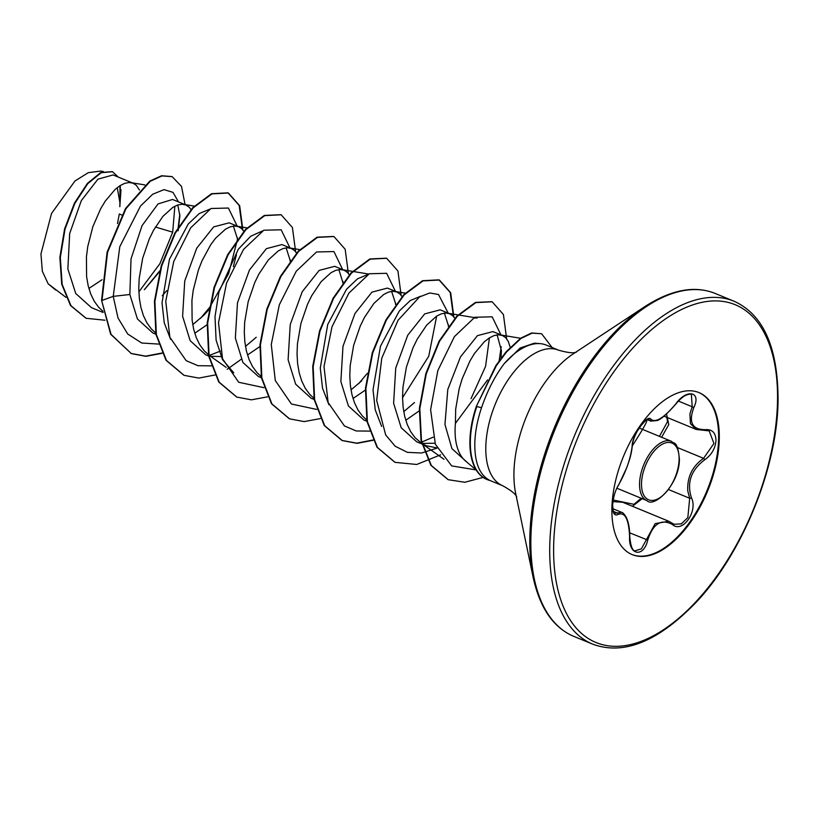 <?xml version="1.0" encoding="UTF-8"?>
<svg xmlns="http://www.w3.org/2000/svg" width="819" height="819" viewBox="0 0 819 819"><rect width="100%" height="100%" fill="white"/><g stroke="black" fill="none" stroke-linecap="round" stroke-linejoin="round"><path stroke-width="1.23" d="M618.959 484.213C626.136 471.375 630.528 458.753 632.135 446.324C631.838 435.442 647.675 413.083 651.136 419.492C655.886 422.921 664.107 417.741 675.777 403.941C686.476 388.595 701.586 391.462 693.918 407.35C688.308 422.307 692.137 429.75 705.415 429.668C712.213 429.187 715.745 432.77 716.001 440.417C715.315 448.525 711.506 455.016 704.586 459.879C691.052 470.075 686.66 482.688 691.42 497.727C698.259 511.322 682.401 533.66 672.419 524.539C661.271 518.458 653.05 523.648 647.747 540.1C643.601 558.149 628.47 555.313 629.596 536.732C628.818 519.164 624.989 511.732 618.11 514.434C614.496 516.216 612.622 513.308 612.51 505.702C613.073 497.542 615.223 490.376 618.959 484.213A1.392 0.921 32.4 0 1 618.857 484.582C615.294 490.264 613.216 497.123 612.632 505.159C613.206 511.742 613.881 514.465 614.67 513.339L621.631 512.325L612.735 508.65M629.596 536.732L629.77 536.629C630.65 545.956 632.391 550.696 634.981 550.839L641.379 548.863L655.18 523.607L668.795 521.273L672.051 523.146A1.392 0.973 126.7 0 1 672.419 524.539M622.675 502.252L668.795 521.273L674.006 524.252L681.316 523.894L687.837 517.608L689.68 498.269L687.786 490.98C687.008 477.19 692.27 466.308 703.572 458.333L713.943 443.458L709.172 430.886M705.415 429.668A1.392 0.901 -97.3 0 1 704.34 430.313L696.263 429.473L690.437 423.628L689.905 413.912L692.209 406.767L691.369 394.389C690.437 393.847 688.431 394.205 685.339 395.485C682.186 397.256 679.043 400.102 675.89 404.023L675.777 403.941M659.438 436.363L667.516 421.662L666.83 417.332M698.658 392.465A87.633 45.495 -67.6 0 1 718.591 439.475A87.633 45.495 -67.6 0 1 687.51 525.194A87.633 45.495 -67.6 0 1 631.848 554.483M611.916 507.463A87.633 45.495 -67.6 0 1 643.191 421.488A87.633 45.495 -67.6 0 1 698.996 392.598A87.633 45.495 -67.6 0 1 719.256 439.752A87.633 45.495 -67.6 0 1 687.98 525.726A87.633 45.495 -67.6 0 1 632.176 554.617A87.633 45.495 -67.6 0 1 611.916 507.463M486.926 479.463A72.625 37.705 -67.6 0 1 486.711 479.371A72.625 37.705 -67.6 0 1 469.911 440.294A72.625 37.705 -67.6 0 1 476.341 406.398L495.915 365.52L506.04 351.873L520.649 338.196L531.654 332.975L541.615 333.753L532.094 333.149L521.089 338.38L506.48 352.057L496.355 365.704L476.341 406.398M502.774 485.78L490.417 480.681A73.321 38.063 -67.6 0 1 489.895 480.456C479.361 474.989 474.324 462.1 474.846 441.799C475.317 430.958 477.549 419.584 481.541 407.657C487.325 390.817 494.84 376.197 504.094 363.79A73.321 38.063 -67.6 0 1 540.223 343.652A73.321 38.063 -67.6 0 1 546.324 345.116L558.681 350.204A73.321 38.063 112.4 0 0 511.988 374.385A73.321 38.063 112.4 0 0 485.821 446.324A73.321 38.063 112.4 0 0 502.774 485.78C511.353 490.561 516.001 494.348 516.717 497.143M500.962 334.899L492.158 316.81L474.774 317.26L454.432 336.599L437.858 370.505L430.61 409.684L435.36 444.236L451.668 465.898L476.146 469.932L465.468 460.954A65.469 33.989 -67.6 0 1 455.108 428.644A65.469 33.989 -67.6 0 1 455.415 423.382L487.54 379.944M121.775 215.008L119.308 213.984L117.496 223.526M144.687 289.363L159.592 271.662M139.445 190.028L136.394 185.391L133.169 183.231L129.167 182.494L124.775 183.313L120.024 185.647L115.09 189.455L105.262 201.126L100.676 208.722L92.875 226.607L87.735 246.642L86.425 256.89L86.609 276.679L88.176 285.739L90.725 293.98L94.216 301.197L98.618 307.217L102.928 311.261M162.203 295.71L166.779 290.643M133.169 183.231L113.083 174.949L97.922 179.156L81.327 200.604L69.666 233.558L67.875 268.949L75.727 293.509L91.472 307.657L103.153 312.479M191.032 209.541L189.138 207.146L185.923 204.985L172.543 199.467L158.016 203.931L142.056 225.635L131.03 258.845L129.852 294.502L137.418 318.96L152.866 332.985L156.347 334.418M192.741 324.631L203.481 315.53L208.814 309.869M233.354 266.666L236.415 254.791M185.923 204.985L181.92 204.248L177.518 205.067L172.778 207.402L162.868 216.4L153.429 230.477L149.253 239.035L142.67 258.22L139.169 278.644L138.78 288.738L139.363 298.433L140.929 307.494L143.468 315.735L146.97 322.952L151.361 328.972L156.153 333.364M194.758 333.241L207.545 324.426M243.786 231.296L241.892 228.9L238.677 226.74L229.166 222.819L213.657 226.894L196.714 248.218L184.736 281.03L182.606 316.257L190.151 340.684L205.62 354.74L209.101 356.173M210.555 356.265L221.847 356.603M245.495 346.386L256.234 337.285M238.677 226.74L234.674 226.003L230.272 226.822L225.532 229.156L215.622 238.155L210.77 244.625L202.006 260.79L198.382 270.116L193.243 290.151L191.922 300.399L192.117 320.188L193.673 329.248L196.222 337.489L199.723 344.707L204.115 350.727L209.336 355.436L226.157 367.403M247.502 354.996L259.818 346.591M296.539 253.051L294.645 250.655L291.431 248.495L281.92 244.574L266.4 248.648L249.457 269.994L237.479 302.825L235.35 338.012L242.926 362.469L258.374 376.494L261.415 377.743M291.431 248.495L287.428 247.758L283.026 248.577L278.286 250.911L268.376 259.91L258.937 273.986L254.76 282.545L248.177 301.73L244.676 322.154L244.287 332.248L244.861 341.943L246.427 351.003L248.976 359.244L252.477 366.462L256.869 372.481L261.189 376.515M349.539 275.204L347.399 272.41L344.175 270.25L334.664 266.329L319.154 270.413L302.231 291.718L290.233 324.549L288.104 359.766L295.669 384.203L311.128 398.239L314.168 399.498M350.993 389.895L361.742 380.794M344.175 270.25L340.182 269.512L335.78 270.331L331.04 272.666L321.13 281.664L311.681 295.741L307.514 304.299L300.931 323.485L297.43 343.908L297.041 354.003L297.614 363.697L299.181 372.758L301.73 380.999L305.231 388.216L309.623 394.236L313.933 398.269M353.009 398.505L365.325 390.1M402.283 296.959L400.153 294.164L396.928 292.004L387.418 288.083L371.928 292.148L354.975 313.493L342.987 346.304L340.858 381.521L348.413 405.958L363.882 420.004L367.352 421.437M403.747 411.65L414.496 402.549M396.928 292.004L392.925 291.267L388.534 292.086L383.794 294.42L373.884 303.419L364.435 317.496L360.258 326.054L353.675 345.239L350.184 365.663L349.795 375.757L350.368 385.452L351.935 394.512L354.484 402.753L357.975 409.971L362.377 415.991L367.158 420.382M405.763 420.26L419.215 410.882M454.801 318.315L452.907 315.919L449.682 313.759L440.172 309.838L424.662 313.912L407.729 335.237L395.731 368.1L393.611 403.276L401.187 427.743L416.625 441.758L421.775 443.878M422.061 443.386L435.002 443.253M449.682 313.759L445.679 313.022L441.287 313.841L436.537 316.175L426.638 325.174L417.188 339.25L413.011 347.809L406.429 366.994L402.938 387.418L402.538 397.512L403.122 407.197L404.688 416.267L407.238 424.508L410.728 431.726L415.131 437.745L421.652 443.335M422.113 443.632L426.289 445.741L436.844 447.87M119.82 206.705A65.469 33.989 112.4 0 0 119.83 206.368L120.332 185.452M178.153 230.763L179.873 215.827L177.784 204.975M237.541 239.035L233.374 226.085M290.295 260.79L286.128 247.84M343.089 283.261L338.882 269.594M395.792 304.299L391.636 291.349M448.546 326.054L444.389 313.104M501.003 358.21L501.423 350.727L497.133 334.858M510.217 347.256L508.23 341.288L505.661 337.674L502.436 335.514L492.925 331.593L477.457 335.636L460.503 356.869L447.788 389.445L444.952 424.457L451.934 448.648L467.669 462.807M502.436 335.514L498.433 334.776L494.031 335.595L489.291 337.93L484.357 341.738L474.529 353.398L469.942 361.005L462.141 378.88L459.183 388.749L455.681 409.172L455.415 423.382M174.857 206.214L172.696 232.176L159.879 263.728L138.861 291.861M119.963 185.688L119.943 202.825L117.23 187.643M55.702 290.049L48.188 283.845L42.342 271.284L40.95 253.931L51.536 213.452L74.979 180.989L88.288 172.666L100.645 171.079L103.317 171.519M48.188 283.845L65.919 297.328M88.872 288.452L102.068 279.729M172.696 232.176L155.405 227.006M129.852 294.502L113.237 296.365L119.799 246.662L140.489 206.05L152.692 194.236L164.025 189.619L173.014 192.383L178.491 201.924M179.801 214.117L178.112 228.225M159.818 270.802L144.318 289.711M158.763 344.093L141.738 343.028L127.744 334.029L117.987 317.936L113.237 296.365L102.006 300.44L107.555 252.313L125.962 208.691L150.276 181.245L162.029 175.931L172.133 176.648L181.511 186.415L185.084 204.637M104.996 320.229L86.149 318.294L70.977 305.733L62.152 284.377L60.309 257.494L65.039 229.085L74.908 203.255L87.807 183.61L101.187 172.717L112.541 171.724L118.294 177.099M101.566 300.266L110.637 334.213L131.337 353.593L111.077 334.398L101.566 300.266L107.115 252.129L125.522 208.507L149.836 181.06L161.589 175.747L171.908 176.556M85.934 318.202L70.536 305.559L61.712 284.203L59.879 257.309L64.599 228.9L74.468 203.071L87.367 183.436L100.747 172.533L112.316 171.632M120.987 189.691L119.871 206.204M473.464 317.977L477.098 318.048M489.434 337.837L485.575 366.369L470.997 398.689M433.179 437.182L421.754 442.035M381.654 426.443L375.266 409.92L373.034 389.834L380.466 346.253L399.314 310.964L410.329 300.512L420.72 296.212M436.681 316.083L428.757 356.193L402.549 397.686M328.89 404.678L322.512 388.155L320.28 368.038L327.733 324.447L346.57 289.199L357.586 278.767L367.956 274.467M233.804 372.84L222.522 359.633L216.114 340.202L214.998 316.738L218.949 291.912L238.298 249.263L250.686 236.251L262.459 230.958M220.444 351.095L209.306 355.415M170.639 339.414L164.261 322.901L162.019 302.805L169.461 259.224L188.298 223.945L199.314 213.503L209.705 209.203M540.223 343.652L534.408 343.171L520.178 347.993L504.094 363.79M200.45 318.396L209.132 308.016M209.746 307.197L228.675 273.485L237.254 240.213M237.336 239.322L237.438 237.889M237.203 226.136L228.399 208.036L211.005 208.497L190.663 227.836L173.741 261.507L165.755 301.269L169.871 337.285L186.159 360.667L198.003 365.714L211.517 365.847M290.08 261.077L290.192 259.643M289.957 247.891L281.173 229.811L263.831 230.211L243.509 249.447L226.576 283.016L218.519 322.706L222.522 358.732L238.667 382.258L263.902 387.663M342.833 282.831L342.946 281.398M342.7 269.635L333.927 251.566L316.574 251.965L296.263 271.202L279.33 304.77L271.273 344.461L275.276 380.487L291.421 404.013L316.656 409.418M358.702 383.661L367.383 373.28M395.587 304.586L395.7 303.153M395.454 291.39L386.65 273.3L369.267 273.751L348.925 293.1L332.002 326.771L324.007 366.533L328.132 402.538L344.42 425.931L356.265 430.968L369.778 431.111M448.341 326.331L448.443 324.897M448.208 313.145L438.523 294.512L429.791 292.956L419.502 296.939L398.044 320.29L381.746 358.282L376.679 400.419L385.677 434.95L395.198 446.222L407.442 452.364L421.662 452.999L436.977 448.147M499.16 360.749L501.197 346.652M131.337 353.593L145.936 356.326L162.039 353.337M242.874 229.985L239.67 205.743L228.409 193.018L211.988 193.878L193.182 207.862L175.358 233.057L161.732 265.827L154.893 301.392L156.368 334.541L166.452 360.442L184.091 375.348L198.833 378.081L215.09 374.979M227.191 369.287L241.206 359.285M295.618 251.74L292.414 227.498L281.163 214.773L264.732 215.632L245.935 229.617L228.112 254.811L214.486 287.582L207.647 323.147L209.121 356.296L219.195 382.197L236.834 397.102L251.443 399.836L267.537 396.836M348.372 273.495L345.168 249.242L333.917 236.527L317.485 237.387L298.679 251.372L280.866 276.566L267.24 309.336L260.401 344.901L261.875 378.05L271.949 403.941L289.588 418.857L304.187 421.59L320.29 418.591M401.126 295.249L397.921 270.997L386.66 258.282L370.239 259.142L351.433 273.126L333.609 298.321L319.994 331.091L313.155 366.646L314.629 399.795L324.693 425.696L342.332 440.602L357.074 443.345L373.341 440.243M453.88 317.004L450.675 292.752L439.414 280.037L422.983 280.897L404.187 294.881L386.363 320.075L372.747 352.835L365.909 388.401L367.373 421.55L377.446 447.44L395.075 462.356L416.717 464.475L440.642 454.821M506.633 338.759L503.419 314.506L492.158 301.791L475.87 302.6L457.217 316.349L439.537 341.277L426.289 373.771L419.819 408.568L421.468 440.653L431.326 465.489L448.259 479.709L464.844 482.268L483.077 477.405M552.098 347.491L541.615 333.753M130.897 353.409L145.639 356.142L161.896 353.04M242.444 229.484L239.179 205.446L227.969 192.844L211.548 193.693L192.741 207.678L174.918 232.872L161.292 265.643L154.453 301.208L155.927 334.367L166.011 360.258L183.865 375.256M280.937 214.68L264.302 215.448L245.495 229.433L227.672 254.627L214.046 287.397L207.207 322.962L208.681 356.111L218.755 382.012L236.619 397.01M333.691 236.435L317.045 237.203L298.239 251.187L280.426 276.382L266.799 309.152L259.961 344.717L261.435 377.866L271.509 403.767L289.363 418.765M386.445 258.19L369.799 258.958L350.993 272.942L333.169 298.136L319.553 330.907L312.715 366.462L314.189 399.611L324.252 425.511L341.892 440.427L356.777 443.161L373.208 439.957M453.45 316.503L450.194 292.465L438.974 279.852L422.543 280.712L403.747 294.707L385.923 319.891L372.307 352.661L365.469 388.216L366.932 421.365L377.006 447.266L394.86 462.264M491.943 301.699L475.429 302.416L456.777 316.165L439.097 341.103L425.849 373.587L419.379 408.384L421.027 440.468L430.886 465.305L448.044 479.617M489.936 480.466A72.625 37.705 -67.6 0 1 487.151 479.555A72.625 37.705 -67.6 0 1 476.781 406.582L481.541 407.657M613.206 500.02L633.988 504.33L641.195 498.259M666.543 414.066L668.785 424.559L662.121 436.373M643.273 497.819L632.637 506.132M622.665 502.252L612.95 501.627M647.153 419.615L650.839 421.14L648.628 419.41C648.29 417.741 645.085 420.638 638.994 428.102C634.797 435.237 632.575 441.154 632.319 445.843L632.319 445.843C632.452 442.424 633.926 437.807 636.762 431.971L641.942 424.047C646.815 418.959 653.265 413.298 632.319 445.843A1.392 1.085 3.2 0 1 632.135 446.324M626.095 503.009A1.392 0.88 -54.7 0 0 625.972 503.613M629.688 532.831L647.747 540.1M618.11 514.434A1.392 1.228 -122.3 0 0 617.065 512.909L613.298 511.363M668.55 489.557L689.68 498.269A1.392 0.758 -23.2 0 0 691.42 497.727M632.319 445.843C631.121 456.265 629.094 460.749 626.852 467.454L618.857 484.582A1.392 0.921 32.4 0 1 618.591 484.817M677.446 447.563L703.572 458.333A1.392 0.584 57.8 0 1 704.586 459.879M651.136 419.492A1.392 1.3 142.9 0 1 649.375 420.014L647.86 419.389M678.398 401.064L692.209 406.767A1.392 0.553 24.2 0 0 693.918 407.35M616.891 488.226L646.979 500.634A32.084 16.656 -67.6 0 1 639.557 483.374A32.084 16.656 -67.6 0 1 651.013 451.893A32.084 16.656 -67.6 0 1 671.437 441.318L639.076 427.968M641.512 483.292A30.692 15.94 112.4 0 0 659.571 497.911A30.692 15.94 112.4 0 0 679.105 459.572A30.692 15.94 112.4 0 0 661.046 444.952A30.692 15.94 112.4 0 0 641.512 483.292M549.795 544.359A185.452 96.284 112.4 0 0 592.68 644.154C623.976 655.691 658.824 641.359 697.235 601.146C742.741 552.323 776.873 468.284 778.05 402.19C778.398 348.362 763.748 314.711 734.09 301.249A185.452 96.284 112.4 0 0 615.99 362.407A185.452 96.284 112.4 0 0 549.795 544.359M553.695 544.195A182.678 94.84 112.4 0 0 661.179 631.234A182.678 94.84 112.4 0 0 777.466 403.02A182.678 94.84 112.4 0 0 669.983 315.98A182.678 94.84 112.4 0 0 553.695 544.195M645.044 306.48A184.644 95.864 112.4 0 0 529.873 535.626A184.644 95.864 112.4 0 0 533.21 577.671L515.673 493.458A95.045 49.345 112.4 0 1 513.953 471.816A95.045 49.345 112.4 0 1 573.249 353.859L645.044 306.48C671.365 289.578 694.758 285.247 715.222 293.468A185.452 96.284 112.4 0 0 597.112 354.617A185.452 96.284 112.4 0 0 530.927 536.578A185.452 96.284 112.4 0 0 573.812 636.373L592.68 644.154M646.979 500.634C653.961 508.445 679.575 484.438 679.401 459.162C677.487 439.619 673.863 444.359 671.437 441.318M533.21 577.671C539.967 608.21 553.501 627.774 573.812 636.373M558.681 350.204C568.14 352.866 574.099 353.46 576.576 351.975M422.215 444.062L426.146 445.679M520.546 338.267L500.327 334.91M444 459.275L420.423 442.516M474.191 317.567L458.538 314.977M458.016 314.885L447.573 313.155M405.262 293.13L394.819 291.4M368.693 274.058L342.076 269.646M299.754 249.621L289.322 247.891M247 227.866L236.568 226.136M194.779 206.204L183.814 204.392M144.82 184.91L131.06 182.637M715.222 293.468L734.09 301.249M664.014 416.175L696.263 429.473L709.193 430.896M629.77 536.629C629.77 528.675 628.572 522.205 626.187 517.219C624.221 513.994 622.706 512.366 621.641 512.325M650.839 421.13L656.899 420.577C660.196 420.055 666.533 414.537 675.89 404.023"/></g></svg>
